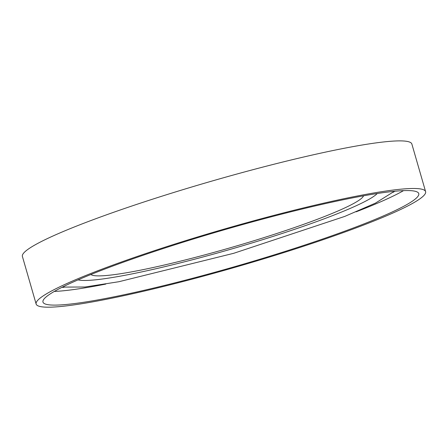 <?xml version="1.0" encoding="UTF-8"?>
<svg xmlns="http://www.w3.org/2000/svg" width="448" height="448" viewBox="0 0 448 448"><rect width="100%" height="100%" fill="white"/><g stroke="black" fill="none" stroke-linecap="round" stroke-linejoin="round"><path stroke-width="0.67" d="M363.535 195.815A142.229 13.938 -16.1 0 1 280.538 232.266A142.229 13.938 -16.1 0 1 136.382 270.967A142.229 13.938 -16.1 0 1 90.888 274.512M377.25 193.514A157.875 15.473 -16.1 0 1 279.614 234.287A157.875 15.473 -16.1 0 1 126.42 275.005A157.875 15.473 -16.1 0 1 78.058 279.871M36.137 304.041L22.4 256.441A202.681 19.863 -16.1 0 1 211.624 181.154A202.681 19.863 -16.1 0 1 411.863 144.032L425.6 191.626A202.681 19.863 -16.1 0 1 313.404 242.978A202.681 19.863 -16.1 0 1 101.819 300.177A202.681 19.863 -16.1 0 1 36.137 304.041A202.681 19.863 -16.1 0 1 225.361 228.754A202.681 19.863 -16.1 0 1 425.6 191.626M106.35 298.34A195.569 19.163 -16.1 0 1 42.969 302.07A195.569 19.163 -16.1 0 1 225.557 229.421A195.569 19.163 -16.1 0 1 418.768 193.603A195.569 19.163 -16.1 0 1 310.509 243.146A195.569 19.163 -16.1 0 1 106.35 298.34M105.762 284.094A195.569 19.163 -16.1 0 1 102.424 284.738A195.569 19.163 -16.1 0 1 54.292 291.435M403.525 190.635A195.569 19.163 -16.1 0 1 356.093 211.837M63.89 287.342A181.345 17.769 -16.1 0 1 61.97 287.325M394.834 191.251A181.345 17.769 -16.1 0 1 393.226 192.282M394.324 191.302L375.458 203.118L344.73 216.423L233.75 253.288L118.91 281.714L85.092 287L62.434 287.095"/></g></svg>
